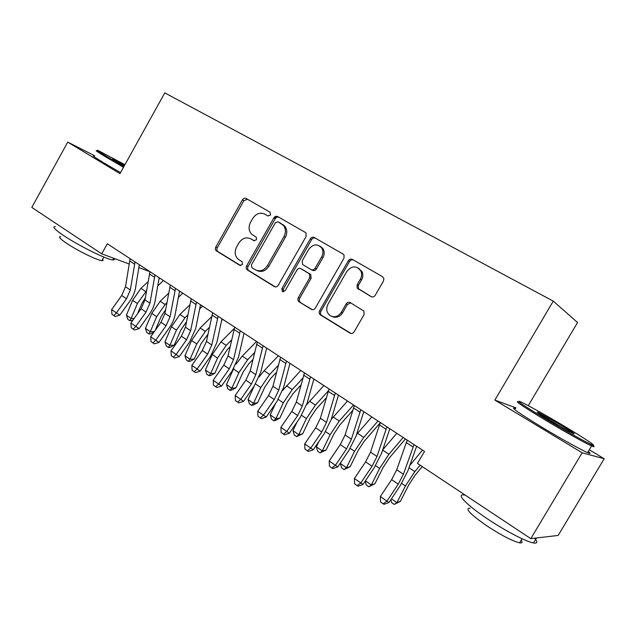 <?xml version="1.0" encoding="UTF-8"?>
<svg xmlns="http://www.w3.org/2000/svg" width="636" height="636" viewBox="0 0 636 636"><rect width="100%" height="100%" fill="white"/><g stroke="black" fill="none" stroke-linecap="round" stroke-linejoin="round"><path stroke-width="0.95" d="M270.578 214.976L270.038 212.185L246.132 198.488C244.701 197.876 243.469 198.329 242.435 199.847L215.811 247.007C215.048 248.66 215.278 249.972 216.486 250.942L239.899 265.355L242.515 264.465L242.046 261.674L238.723 259.631C234.875 256.435 234.167 252.222 236.608 246.983L238.842 243.024C242.165 238.158 246.148 236.759 250.791 238.834L253.883 240.678L256.523 239.764L256.244 237.141L251.784 234.318C248.676 231.043 248.247 227.076 250.512 222.409L252.762 218.434C256.093 213.545 260.108 212.106 264.791 214.125L267.923 215.922L270.578 214.976M371.011 296.607C372.672 297.362 374.071 296.917 375.224 295.295L383.484 280.993L383.882 278.576L382.522 276.668L352.408 259.409C350.794 258.709 349.426 259.154 348.305 260.752L319.63 310.694C318.819 312.435 319.097 313.85 320.449 314.939L349.943 333.097C351.581 333.876 352.972 333.455 354.117 331.849L364.046 314.653L363.983 311.115L350.269 302.617C348.639 301.869 347.264 302.299 346.135 303.905L341.27 312.356C338.05 316.823 334.25 317.857 329.877 315.448C326.483 312.467 325.847 308.746 327.961 304.278L346.89 271.341C351.978 265.466 356.661 265.419 360.946 271.214C362.003 273.862 361.812 276.517 360.366 279.188L357.178 284.729L357.114 288.013L371.313 296.766M515.995 407.867L494.872 400.084L582.155 452.8L530.782 538.644L417.462 463.421L424.506 451.441L107.317 243.755L101.712 253.828L129.068 263.964M494.872 400.084L553.256 301.138L164.788 92.88L119.958 173.644L67.742 142.098L31.8 207.423L101.712 253.828M306.099 236.473L306.043 233.086L305.272 232.386L277.662 216.558C276.175 215.922 274.903 216.375 273.838 217.917L246.609 265.904C245.838 267.581 246.076 268.925 247.332 269.934L274.37 286.574C275.873 287.281 277.169 286.86 278.242 285.31L306.099 236.473M314.232 237.522L343.05 254.042L344.076 255.115L343.941 258.248L315.353 308.07C314.24 309.653 312.904 310.074 311.338 309.327L299.119 301.814C297.791 300.749 297.529 299.349 298.332 297.624L309.764 277.646L309.422 273.862L300.9 268.686C299.357 267.995 298.046 268.432 296.964 269.99L285.166 290.652L282.416 291.526L281.875 288.633L310.273 238.874C311.362 237.308 312.681 236.854 314.232 237.522M528.262 405.673L577.552 322.508L553.256 301.138M274.251 218.148L275.102 216.63M276.429 216.248L275.086 218.617M530.782 538.644L558.154 535.44L604.2 458.739L589.286 449.779M582.155 452.8L604.2 458.739M94.621 155.756L67.742 142.098M138.839 267.589L149.953 271.699M310.885 238.087L310.4 238.945M251.3 239.096L254.456 240.885M247.484 199.259L243.882 200.666L217.321 247.698C216.566 249.344 216.789 250.656 217.997 251.625L240.694 265.586M264.791 214.125L268.138 216.025M278.942 217.297C277.479 216.733 276.247 217.202 275.229 218.697L248.072 266.556C247.301 268.233 247.539 269.569 248.795 270.57L275.34 286.916M278.059 221.765L275.388 222.711L251.427 264.91L251.904 267.708L255.243 269.759C259.949 271.946 264.012 270.578 267.43 265.649L283.942 236.608C286.041 232.45 285.866 228.714 283.425 225.39L278.059 221.765L281.414 223.697M256.825 270.483C261.491 272.558 265.498 271.159 268.845 266.309L267.43 265.649M282.789 224.468L284.793 226.162C287.234 229.469 287.408 233.197 285.318 237.347L268.845 266.309M312.348 309.684L299.159 301.83M301.893 269.179L310.75 274.506L311.091 278.29L299.691 298.212C298.888 299.93 299.159 301.321 300.478 302.386L300.518 302.402M315.44 238.214C313.914 237.625 312.634 238.095 311.592 239.621L283.266 289.237L283.425 291.789M321.665 256.857C323.327 253.645 323.303 250.64 321.601 247.833C317.269 243.516 312.984 244.017 308.754 249.344L302.251 260.736L302.561 264.465L311.115 269.632C312.674 270.332 314.001 269.895 315.098 268.32L321.665 256.857L322.961 257.548C324.622 254.352 324.599 251.355 322.897 248.549L319.932 246.108M311.433 269.791L312.443 270.292C313.993 270.992 315.321 270.562 316.418 268.988L315.098 268.32M322.961 257.548L316.418 268.988M358.418 268.09L362.162 271.882C363.22 274.521 363.029 277.177 361.582 279.84L358.402 285.357L358.338 288.641L371.631 296.877M331.92 316.466C336.126 318.231 339.664 317.038 342.534 312.912L341.27 312.356M350.714 302.879L347.391 304.485L342.534 312.912M353.536 260.052C351.947 259.432 350.619 259.901 349.546 261.452L320.942 311.25C320.139 312.984 320.409 314.391 321.76 315.48L351 333.479M145.334 297.815L141.82 303.618L137.622 313.604M133.266 319.701L131.517 320.639L129.728 320.647L127.844 319.344L126.405 315.218L132.614 300.319L140.946 288.339L148.053 281.716M126.405 315.218L131.119 318.485L137.368 303.555L146.519 290.787M158.936 279.148L159.938 278.21M163.452 280.508L157.76 285.858M129.728 320.647L131.119 318.485L134.148 318.469M135.031 261.897L130.332 290L126.524 298.777L116.404 312.88L119.767 315.21L129.824 301.186C132.845 296.901 134.745 292.536 135.508 288.092L139.308 264.703M130.11 258.685L125.507 286.749L121.722 295.502L111.626 309.557L116.404 312.88L113.828 315.583L111.92 314.248L111.626 309.557M119.767 315.21L115.188 316.505L113.828 315.583M165.63 309.629L161.059 316.672L155.192 330.45M154.127 331.944L150.557 333.852L148.792 333.9L146.86 332.556L145.437 328.407L151.797 313.373L160.208 301.233L168.612 293.244M145.437 328.407L150.263 331.754L156.671 316.688L165.098 304.501L166.871 302.808M182.771 293.156L178.39 297.354M148.792 333.9L150.263 331.754L154.333 331.658M186.491 321.792L180.783 330.06L174.248 345.165L170.074 347.399L168.333 347.479L166.354 346.103L164.939 341.914L171.458 326.753L179.948 314.438L189.79 304.914M164.939 341.914L169.892 345.348L176.45 330.148L184.965 317.793L187.819 315.019M202.566 306.123L199.648 308.961M168.333 347.479L169.892 345.348L174.248 345.165M155.001 274.975L149.929 303.229L146.034 312.085L135.826 326.395L139.109 328.661L149.253 314.438C152.306 310.098 154.246 305.693 155.073 301.226L159.183 277.717M149.961 271.675L144.984 299.89L141.113 308.73L130.921 322.985L135.826 326.395L133.17 329.098L131.215 327.731L130.921 322.985M139.109 328.661L134.49 329.997L133.17 329.098M175.496 288.394L170.027 316.792L166.044 325.735L155.741 340.252L158.944 342.462L169.176 328.033C172.261 323.629 174.248 319.185 175.131 314.693L179.575 291.065M170.321 285.007L164.955 313.365L160.995 322.293L150.708 336.754L155.741 340.252L153.006 342.955L150.994 341.556L150.708 336.754M158.944 342.462L154.294 343.838L153.006 342.955M124.918 164.708L98.206 150.525C95.575 149.5 98.636 151.622 107.389 156.885L123.933 166.489M123.511 167.244L106.49 157.362C97.531 151.964 94.398 149.786 97.109 150.827M124.195 166.02L112.771 158.825L124.68 165.137M124.282 165.853L118.065 162.458M113.916 258.351C114.854 259.591 114.464 260.124 112.739 259.933C106.856 259.647 78.339 245.528 63.33 235.344C54.513 229.326 51.898 226.408 55.467 226.599M102.619 259.289C103.43 260.315 103.175 260.768 101.863 260.649C97.539 260.506 77.083 250.457 66.319 243.103C59.935 238.723 58.051 236.568 60.659 236.648M120.53 172.61L103.533 162.721C94.398 157.164 91.361 154.961 94.43 156.106M546.857 419.688C564.458 430.23 584.405 441.384 590.876 444.325C600.209 448.698 585.335 438.689 563.846 425.921C545.871 415.189 526.218 404.242 520.383 401.729C514.874 399.686 523.698 405.673 546.857 419.688M592.005 444.826C594.914 446.981 594.771 447.354 591.583 445.947L591.226 445.78C584.595 442.791 564.124 431.351 546.078 420.531C522.355 406.15 513.332 400.004 519.016 402.095M551.34 421.334C539.304 414.052 534.956 411.079 538.287 412.414L559.823 424.443C571.557 431.51 576.129 434.603 573.529 433.704L551.34 421.334M569.554 431.717L541.3 415.141M534.582 538.199C537.889 542.015 537.531 543.597 533.493 542.953C526.298 541.808 505.262 530.845 487.566 518.936C465.989 504.602 455.352 493.17 464.383 495.062M521.202 540.202C522.72 542.349 522.188 543.231 519.62 542.85C512.362 541.061 501.383 535.353 486.667 525.733C470.084 514.079 464.542 508.228 470.036 508.18M588.284 451.457C590.979 453.555 590.749 453.945 587.592 452.617C581.248 449.97 560.395 438.387 542.055 427.297C518.014 412.573 509.182 406.34 515.558 408.614M207.964 334.21L201 343.782L194.298 359.022L190.084 361.28L188.359 361.391L186.332 359.984L184.933 355.77L191.619 340.475L200.189 327.985L211.629 316.696M184.933 355.77L190.013 359.292L196.739 343.957L205.333 331.428L209.387 327.397M222.854 319.407L221.566 320.679M188.359 361.391L190.013 359.292L194.298 359.022M230.097 346.771L227.481 349.426L221.733 357.845L214.873 373.229L210.595 375.518L208.902 375.669L206.827 374.222L205.444 369.977L212.289 354.538L220.946 341.874L234.223 328.526M205.444 369.977L210.651 373.586L217.544 358.116L226.217 345.404L231.631 339.934M208.902 375.669L210.651 373.586L214.873 373.229M196.524 302.164L190.641 330.704L186.563 339.735L176.164 354.467L179.288 356.621L189.615 341.977L195.713 328.51L200.499 304.763M191.213 298.689L185.442 327.19L181.387 336.198L171.012 350.873L176.164 354.467L173.35 357.17L171.291 355.731L171.012 350.873M179.288 356.621L174.606 358.02L173.35 357.17M218.116 316.307L211.804 344.982L207.63 354.101L197.128 369.055L200.157 371.138L210.58 356.279L216.82 342.685L221.972 318.827M212.663 312.737L206.462 341.381L202.312 350.476L191.841 365.366L197.128 369.055L194.219 371.758L192.112 370.279L191.841 365.366M200.157 371.138L195.443 372.585L194.219 371.758M252.937 359.467L248.811 363.736L243 372.283L235.964 387.809L231.639 390.122L229.978 390.305L227.847 388.827L226.48 384.557L233.754 368.427M226.48 384.557L231.822 388.254L238.89 372.64L247.65 359.745L254.583 352.598M236.028 364.19L242.244 356.128L256.531 341.46M229.978 390.305L231.822 388.254L235.964 387.809M240.289 330.823L233.523 359.642L229.246 368.848L218.657 384.025L221.582 386.044L232.1 370.963L238.492 357.233L244.017 333.264M234.692 327.158L228.038 355.937L223.785 365.128L213.219 380.249L218.657 384.025L215.652 386.728L213.481 385.209L213.219 380.249M221.582 386.044L216.828 387.531L215.652 386.728M276.541 372.243L270.69 378.42L264.83 387.093L257.612 402.763L253.231 405.108L251.602 405.331L249.407 403.812L248.064 399.511L254.32 385.845M248.064 399.511L253.549 403.311L260.8 387.547L269.648 374.469L278.306 365.342M259.226 376.798L264.091 370.748L278.385 355.77M251.602 405.331L253.549 403.311L257.612 402.763M321.959 247.444L321.617 247.841L322.897 248.549M263.073 345.738L255.831 374.691L251.443 383.993L240.758 399.408L243.58 401.348L254.193 386.036L260.744 372.171L266.667 348.099M257.318 341.969L250.202 370.891L245.838 380.169L235.177 395.52L240.758 399.408L237.657 402.103L235.431 400.545L235.177 395.52M243.58 401.348L238.794 402.874L237.657 402.103M300.971 385.058L293.156 393.501L287.234 402.302L279.832 418.106L275.388 420.491L273.798 420.754L271.548 419.196L270.228 414.863L275.507 403.51M270.228 414.863L275.857 418.766L283.29 402.858L292.234 389.582L302.863 378.134M282.686 390.432L300.82 370.454M273.798 420.754L275.857 418.766L279.832 418.106M286.486 361.073L278.743 390.154L274.251 399.551L263.455 415.205L266.166 417.073L276.883 401.515L283.6 387.515L289.944 363.331M280.571 357.201L272.955 386.251L268.487 395.624L257.723 411.214L263.455 415.205L260.259 417.9L257.97 416.302L257.723 411.214M266.166 417.073L261.348 418.639L260.259 417.9M326.316 397.85L316.227 408.98L310.249 417.916L302.649 433.871L296.591 436.59L294.277 434.992L292.981 430.628L297.068 421.994M292.981 430.628L298.769 434.634L306.401 418.575L315.424 405.1L328.335 390.878M306.663 404.655L323.851 385.535M296.591 436.59L298.769 434.634L302.649 433.871M310.559 376.838L302.291 406.046L297.688 415.539L286.788 431.439L289.38 433.219L300.2 417.423L307.085 403.28L313.866 379M304.477 372.855L296.344 402.031L291.765 411.5L280.897 427.336L286.788 431.439L283.481 434.126L281.136 432.48L280.897 427.336M289.38 433.219L284.531 434.833L283.481 434.126M352.662 410.498L339.918 424.888L333.884 433.951L326.077 450.057L320.003 452.864L317.626 451.21L316.354 446.822L318.954 441.416M316.354 446.822L322.301 450.94L330.14 434.73L339.25 421.048L353.529 404.965M331.253 419.37L347.51 401.03M320.003 452.864L322.301 450.94L326.077 450.057M335.323 393.048L326.507 422.383L321.776 431.971L310.773 448.126L313.238 449.819L324.161 433.768L331.221 419.482L338.463 395.107M329.066 388.954L320.385 418.257L315.687 427.821L304.716 443.912L310.773 448.126L307.363 450.805L304.946 449.119L304.716 443.912M313.238 449.819L308.357 451.481L307.363 450.805M387.03 426.907L386.084 429.268L379.469 424.928L380.4 422.566L364.269 441.225L358.171 450.431L350.158 466.689L344.06 469.575L341.619 467.881L340.371 463.461L341.127 461.935M340.371 463.461L346.485 467.698L354.538 451.337L363.744 437.433L377.999 420.992M356.581 434.452L371.814 416.946M344.06 469.575L346.485 467.698L350.158 466.689M360.803 409.727L351.406 439.19L346.548 448.865L335.442 465.29L337.772 466.896L348.798 450.582L356.041 436.153L363.768 411.675M354.363 405.514L345.11 434.945L340.292 444.596L329.21 460.957L335.442 465.29L331.913 467.961L329.432 466.228L329.21 460.957M337.772 466.896L332.859 468.597L331.913 467.961M405.41 438.935L389.304 458.023L383.142 467.38L374.914 483.789L368.793 486.763L366.288 485.022L365.223 481.15M365.438 480.832L371.352 484.918L379.62 468.406L388.93 454.287L403.152 437.465M382.737 449.827L396.8 433.299M368.793 486.763L371.352 484.918L374.914 483.789M386.084 429.268L377.021 456.473L372.036 466.252L360.827 482.955L363.013 484.449L374.135 467.865L381.576 453.293L389.812 428.728M379.469 424.928L370.55 452.109L365.597 461.863L354.411 478.487L360.827 482.955L357.178 485.618L354.618 483.829L354.411 478.487M363.013 484.449L358.06 486.206L357.178 485.618M422.225 466.578L415.046 475.307L408.829 484.807L400.362 501.375L394.225 504.435L391.649 502.647L390.87 499.689M391.434 498.839L396.92 502.639L405.426 485.968L414.831 471.618L420.126 465.186M409.83 465.369L422.487 450.121M394.225 504.435L396.92 502.639L400.362 501.375M414.036 444.588L403.383 474.273L398.271 484.147L386.95 501.128L388.978 502.52L400.211 485.658L407.851 470.934L416.628 446.289M407.207 440.12L396.721 469.773L391.641 479.623L380.352 496.533L386.95 501.128L383.174 503.784L380.543 501.939L380.352 496.533M388.978 502.52L384.001 504.332L383.174 503.784M252.23 239.557L250.791 238.834M218.021 251.633L216.502 250.958M217.321 247.698L215.811 247.007M243.882 200.666L242.435 199.847M275.006 286.852L274.37 286.574M248.072 266.556L246.609 265.904M275.229 218.697L273.838 217.917M285.318 237.347L283.942 236.608M312.069 309.637L311.338 309.327M299.691 298.212L298.332 297.624M311.091 278.29L309.764 277.646M310.249 274.116L308.921 273.472M302.243 269.354L300.9 268.686M283.266 289.237L281.875 288.633M311.592 239.621L310.273 238.874M359.324 289.642L358.1 289.022M358.402 285.357L357.178 284.729M361.582 279.84L360.366 279.188M347.391 304.485L346.135 303.905M350.81 333.439L349.943 333.097M321.808 315.512L320.496 314.963M320.942 311.25L319.63 310.694M349.546 261.452L348.305 260.752M132.614 300.319L137.368 303.555M140.946 288.339L145.724 291.534M130.332 290L125.507 286.749M126.524 298.777L121.722 295.502M134.458 264.099L129.553 260.879M151.797 313.373L156.671 316.688M160.208 301.233L165.098 304.501M171.458 326.753L176.45 330.148M179.948 314.438L184.965 317.793M149.929 303.229L144.984 299.89M146.034 312.085L141.113 308.73M154.405 277.193L149.373 273.885M170.027 316.792L164.955 313.365M166.044 325.735L160.995 322.293M174.868 290.628L169.709 287.234M191.619 340.475L196.739 343.957M200.189 327.985L205.333 331.428M212.289 354.538L217.544 358.116M220.946 341.874L226.217 345.404M190.641 330.704L185.442 327.19M186.563 339.735L181.387 336.198M195.872 304.413L190.569 300.931M211.804 344.982L206.462 341.381M207.63 354.101L202.312 350.476M217.433 318.564L211.987 314.987M233.499 368.975L238.89 372.64M242.244 356.128L247.65 359.745M233.523 359.642L228.038 355.937M229.246 368.848L223.785 365.128M239.573 333.097L233.984 329.432M255.545 383.977L260.8 387.547M264.091 370.748L269.648 374.469M255.831 374.691L250.202 370.891M251.443 383.993L245.838 380.169M262.326 348.027L256.578 344.259M278.25 399.424L283.29 402.858M286.526 385.766L292.234 389.582M278.743 390.154L272.955 386.251M274.251 399.551L268.487 395.624M285.707 363.379L279.8 359.499M301.583 415.3L306.401 418.575M309.565 401.181L315.424 405.1M302.291 406.046L296.344 402.031M297.688 415.539L291.765 411.5M309.74 379.159L303.666 375.168M325.56 431.613L330.14 434.73M333.232 417.017L339.25 421.048M326.507 422.383L320.385 418.257M321.776 431.971L315.687 427.821M334.464 395.385L328.216 391.283M350.213 448.396L354.538 451.337M357.559 433.299L363.744 437.433M351.406 439.19L345.11 434.945M346.548 448.865L340.292 444.596M359.904 412.08L353.473 407.859M375.574 465.647L379.62 468.406M382.649 450.089L388.93 454.287M377.021 456.473L370.55 452.109M372.036 466.252L365.597 461.863M401.666 483.408L405.426 485.968M408.996 467.722L414.831 471.618M403.383 474.273L396.721 469.773M398.271 484.147L391.641 479.623M413.05 446.973L406.237 442.497M217.997 251.625L216.486 250.942M284.793 226.162L283.425 225.39M300.478 302.386L299.119 301.814M310.75 274.506L309.422 273.862M282.917 291.741L282.416 291.526M358.338 288.641L357.114 288.013M362.162 271.882L360.946 271.214M321.76 315.48L320.449 314.939M112.89 159.262L112.771 158.825M112.739 259.933L113.677 258.264M103.859 257.071L101.863 260.649M590.876 444.325L591.226 445.78M538.477 413.257L538.287 412.414M533.493 542.953L536.474 537.977M522.069 538.756L519.62 542.85M587.592 452.617L591.583 445.947"/></g></svg>
